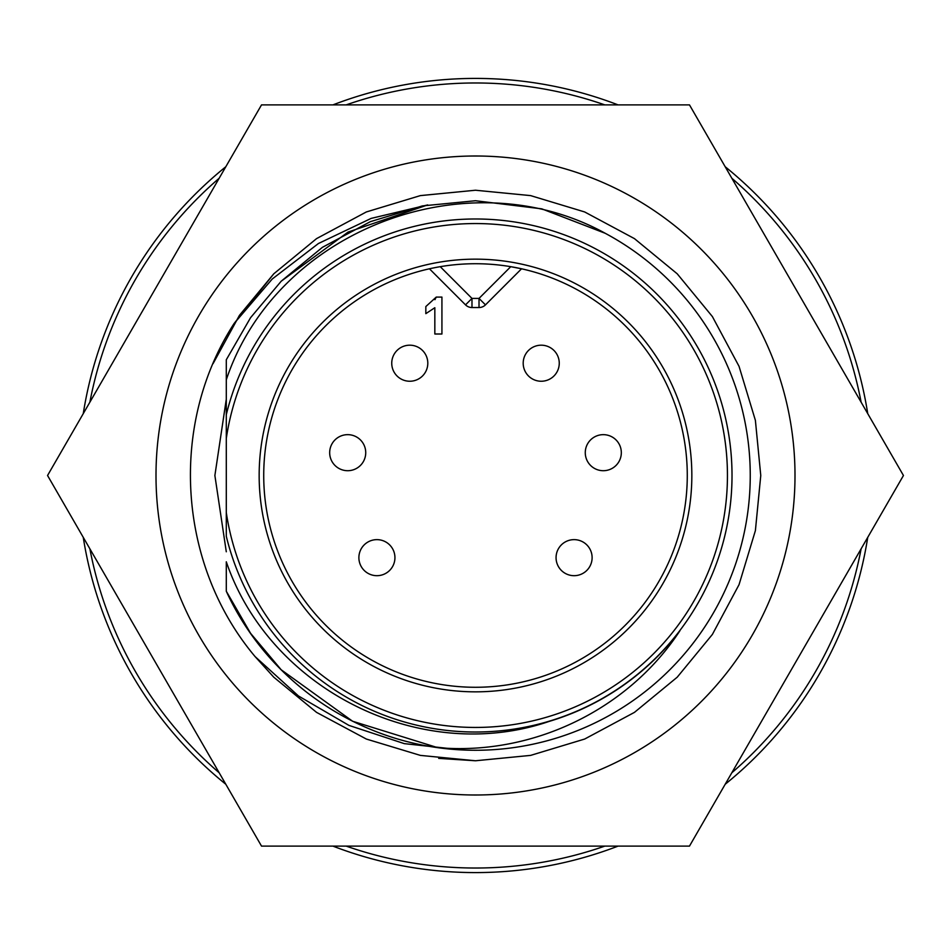 <?xml version="1.0" encoding="UTF-8"?>
<svg xmlns="http://www.w3.org/2000/svg" width="951" height="951" viewBox="0 0 951 951"><rect width="100%" height="100%" fill="white"/><g stroke="black" fill="none" stroke-linecap="round" stroke-linejoin="round"><path stroke-width="1.43" d="M214.878 475.5L226.29 399.23L214.878 475.5L226.29 551.77M795 475.5A319.5 319.5 0 0 0 475.5 156A319.5 319.5 0 0 0 156 475.5A319.5 319.5 0 0 0 475.5 795A319.5 319.5 0 0 0 795 475.5M689.475 104.883L903.45 475.5L689.475 846.117L261.525 846.117L47.55 475.5L261.525 104.883L689.475 104.883M462.495 749.959L404.294 743.634L348.898 725.375L298.471 695.977L255.094 656.594C177.445 564.323 168.838 424.336 234.089 323.518L273.793 273.793L316.564 238.618L366.337 211.954L420.378 195.609L475.5 190.236L530.622 195.609L584.663 211.954L634.436 238.618L677.207 273.793L712.382 316.564L739.046 366.337L755.391 420.378L760.764 475.5L755.391 530.622L739.046 584.663L712.382 634.436L677.207 677.207L634.436 712.382L584.663 739.046L530.622 755.391L475.5 760.764L420.378 755.391L366.337 739.046L316.564 712.382L273.793 677.207L255.094 656.594L273.793 677.207L316.564 712.382L366.337 739.046L420.378 755.391L475.5 760.764L530.622 755.391L584.663 739.046L634.436 712.382L677.207 677.207L712.382 634.436L739.046 584.663L755.391 530.622L760.764 475.5L755.391 420.378L739.046 366.337L712.382 316.564L677.207 273.793L634.436 238.618L584.663 211.954L530.622 195.609L475.5 190.236L420.378 195.609L366.337 211.954L316.564 238.618L273.793 273.793L239.438 315.352L213.095 363.603L239.438 315.352L273.793 273.793L316.564 238.618L366.337 211.954L420.378 195.609L475.5 190.236L530.622 195.609L584.663 211.954L634.436 238.618L677.207 273.793L712.382 316.564L739.046 366.337L755.391 420.378L760.764 475.5L755.391 530.622L739.046 584.663L712.382 634.436L677.207 677.207L634.436 712.382L584.663 739.046L530.622 755.391L475.5 760.764L438.673 758.375M234.089 323.518L272.248 279.012L318.43 243.515L371.163 218.397L427.688 204.929L348.078 232.068L281.211 281.211L250.565 317.693L226.29 359.775L226.29 512.541A251.944 251.944 0 0 0 612.052 687.228A251.944 251.944 0 0 0 612.052 263.772A251.944 251.944 0 0 0 226.29 438.459M687.276 475.5A211.776 211.776 0 0 1 475.5 687.276A211.776 211.776 0 0 1 263.724 475.5A211.776 211.776 0 0 1 475.5 263.724A211.776 211.776 0 0 1 687.276 475.5M691.841 475.5A216.341 216.341 0 0 1 475.5 691.841A216.341 216.341 0 0 1 259.159 475.5A216.341 216.341 0 0 1 475.5 259.159A216.341 216.341 0 0 1 691.841 475.5M346.2 846.117A392.525 392.525 0 0 0 604.8 846.117M731.806 772.783A392.525 392.525 0 0 0 861.119 548.834M861.119 402.166A392.525 392.525 0 0 0 731.806 178.217M604.8 104.883A392.525 392.525 0 0 0 346.2 104.883M332.945 846.117A397.09 397.09 0 0 0 618.055 846.117M725.185 784.266A397.09 397.09 0 0 0 867.74 537.351M867.74 413.649A397.09 397.09 0 0 0 725.185 166.734M618.055 104.883A397.09 397.09 0 0 0 332.945 104.883M225.815 166.734A397.09 397.09 0 0 0 83.26 413.649M521.552 268.788L510.758 266.672L479.019 298.412L485.474 304.867L521.552 268.788L485.474 304.867A9.13 9.13 0 0 1 480.647 307.387A9.13 9.13 0 0 0 485.474 304.867A9.13 9.13 0 0 1 484.237 305.901M434.952 299.672L436.236 297.092L441.93 297.092L441.93 334.003L434.833 334.003L434.833 307.72L425.834 313.652L425.834 306.555L436.236 297.092M466.763 305.901A9.13 9.13 0 0 1 465.526 304.867A9.13 9.13 0 0 0 471.007 307.482A9.13 9.13 0 0 1 465.526 304.867L429.448 268.788L465.526 304.867L471.981 298.412L479.019 298.412L479.019 307.542A9.13 9.13 0 0 0 479.352 307.53A9.13 9.13 0 0 1 479.019 307.542L471.981 307.542A9.13 9.13 0 0 1 471.648 307.53A9.13 9.13 0 0 0 471.981 307.542L471.981 298.412L440.242 266.672M226.29 512.541L226.29 536.269A256.508 256.508 0 0 0 621.039 686.729A256.508 256.508 0 0 0 621.039 264.271A256.508 256.508 0 0 0 226.29 414.731L226.29 379.818C276.23 229.987 467.298 157.129 605.205 233.28L541.761 208.84L475.5 200.732L422.41 205.915L370.355 221.654L322.413 247.331L281.211 281.211L250.565 317.693L226.29 359.775L250.565 317.693L281.211 281.211M226.29 591.225L250.565 633.307L281.211 669.789L352.631 721.262L437.674 747.652L352.631 721.262L281.211 669.789L250.565 633.307L226.29 591.225L250.565 633.307L281.211 669.789L352.631 721.262L437.674 747.652L352.631 721.262L281.211 669.789L250.565 633.307L226.29 591.225L250.565 633.307L281.211 669.789L352.631 721.262L437.674 747.652C345.379 734.909 264.497 674.913 226.29 591.225L226.29 561.803C269.882 689.844 420.865 765.4 549.274 721.369A256.687 256.687 0 0 0 679.906 630.775C627.886 710.195 532.18 755.867 437.674 747.652A274.768 274.768 0 0 0 605.205 233.28L541.761 208.84L475.5 200.732L422.41 205.915L370.355 221.654L322.413 247.331L281.211 281.211L250.565 317.693L226.29 359.775L250.565 317.693L281.211 281.211L322.413 247.331L370.355 221.654L422.41 205.915L475.5 200.732L541.761 208.84L605.205 233.28L541.761 208.84L475.5 200.732L541.761 208.84L605.205 233.28L541.761 208.84L475.5 200.732L422.41 205.915L370.355 221.654L322.413 247.331L281.211 281.211L250.565 317.693L226.29 359.775M471.981 307.542A9.13 9.13 0 0 1 471.007 307.482A9.13 9.13 0 0 0 471.327 307.518M480.326 307.446A9.13 9.13 0 0 0 480.647 307.387A9.13 9.13 0 0 1 479.352 307.53M347.697 470.709A18.033 18.033 0 0 1 329.676 452.676A18.033 18.033 0 0 1 347.697 434.655A18.033 18.033 0 0 1 365.731 452.676A18.033 18.033 0 0 1 347.697 470.709A18.033 18.033 0 0 1 329.676 452.676A18.033 18.033 0 0 1 347.697 434.655A18.033 18.033 0 0 1 365.731 452.676A18.033 18.033 0 0 1 347.697 470.709M376.917 575.688A18.033 18.033 0 0 1 358.884 557.655A18.033 18.033 0 0 1 376.917 539.633A18.033 18.033 0 0 1 394.938 557.655A18.033 18.033 0 0 1 376.917 575.688A18.033 18.033 0 0 1 358.884 557.655A18.033 18.033 0 0 1 376.917 539.633A18.033 18.033 0 0 1 394.938 557.655A18.033 18.033 0 0 1 376.917 575.688M541.226 381.244A18.033 18.033 90 0 0 559.259 363.223A18.033 18.033 90 0 0 541.226 345.189A18.033 18.033 0 0 0 523.193 363.223A18.033 18.033 0 0 1 541.226 345.189A18.033 18.033 90 0 1 559.259 363.223A18.033 18.033 90 0 1 541.226 381.244A18.033 18.033 0 0 1 523.193 363.223A18.033 18.033 0 0 0 541.226 381.244M621.324 452.676A18.033 18.033 90 0 0 603.303 434.655A18.033 18.033 0 0 0 585.269 452.676A18.033 18.033 0 0 0 603.303 470.709A18.033 18.033 -90 0 0 621.324 452.676A18.033 18.033 90 0 0 603.303 434.655A18.033 18.033 0 0 0 585.269 452.676A18.033 18.033 0 0 0 603.303 470.709A18.033 18.033 -90 0 0 621.324 452.676M574.083 575.688A18.033 18.033 90 0 0 592.116 557.655A18.033 18.033 90 0 0 574.083 539.633A18.033 18.033 0 0 0 556.062 557.655A18.033 18.033 0 0 0 574.083 575.688A18.033 18.033 90 0 0 592.116 557.655A18.033 18.033 90 0 0 574.083 539.633A18.033 18.033 0 0 0 556.062 557.655A18.033 18.033 0 0 0 574.083 575.688M409.774 381.244A18.033 18.033 0 0 1 391.741 363.223A18.033 18.033 0 0 1 409.774 345.189A18.033 18.033 0 0 1 427.807 363.223A18.033 18.033 0 0 1 409.774 381.244A18.033 18.033 0 0 1 391.741 363.223A18.033 18.033 0 0 1 409.774 345.189A18.033 18.033 0 0 1 427.807 363.223A18.033 18.033 0 0 1 409.774 381.244M219.194 178.217A392.525 392.525 0 0 0 89.881 402.166M89.881 548.834A392.525 392.525 0 0 0 219.194 772.783M83.26 537.351A397.09 397.09 0 0 0 225.815 784.266"/></g></svg>
